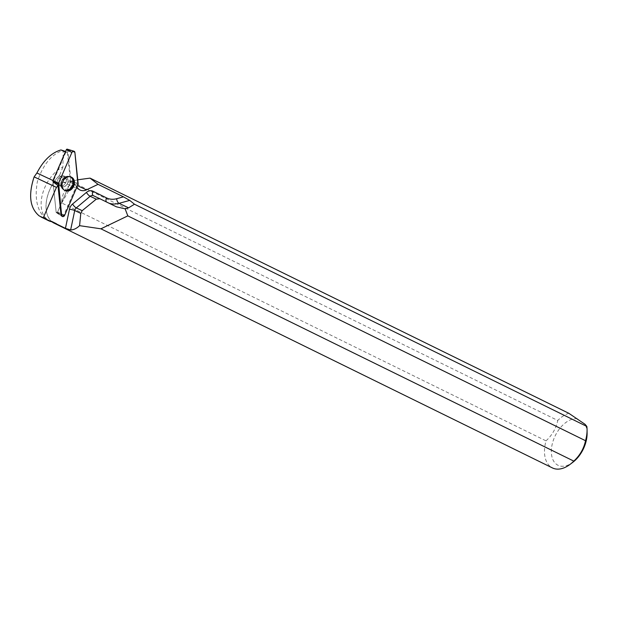 <?xml version="1.0" encoding="UTF-8"?>
<svg xmlns="http://www.w3.org/2000/svg" width="618" height="618" viewBox="0 0 618 618"><rect width="100%" height="100%" fill="white"/><g stroke="black" fill="none" stroke-linecap="round" stroke-linejoin="round"><path stroke-width="0.46" stroke-dasharray="3.09 2.32" d="M62.773 175.767A5.33 4.233 115.1 0 0 57.768 179.962A5.33 4.233 115.1 0 0 59.668 185.732A5.33 4.233 115.1 0 0 65.763 182.712A5.33 4.233 115.1 0 0 64.195 176.091A5.33 4.233 115.1 0 0 62.773 175.767M67.285 149.185A0.912 0.726 -64.9 0 1 67.733 149.788L70.954 180.796A0.912 0.726 -64.9 0 1 70.869 181.321L57.559 212.059A0.912 0.726 -64.9 0 1 56.13 212.036L52.909 181.035M65.33 152.005L67.377 152.275L65.585 151.433M52.244 222.024A30.243 18.494 116.2 0 1 46.026 206.86A30.243 18.494 116.2 0 1 59.421 175.481L59.444 178.324L60.618 180.448L62.433 181.769L65.276 182.449L69.463 181.893L77.489 185.663M77.744 179.799L69.463 181.893M568.792 413.28A30.243 18.494 -63.8 0 0 557.753 420.472L73.434 182.565C65.678 187.099 61.769 193.905 61.707 202.967L546.026 440.866A30.243 18.494 -63.8 0 0 552.446 467.934M51.503 221.329A30.058 18.386 116.2 0 1 49.031 220.448A30.058 18.386 116.2 0 1 42.426 194.369A30.058 18.386 116.2 0 1 62.897 167.061L63.19 150.344C51.711 154.013 43.098 164.442 37.366 181.646C34.276 199.421 37.435 212.09 46.844 219.653L39.39 216.037M48.544 220.68A30.483 18.64 116.2 0 1 47.03 219.792M53.928 222.859A30.058 18.386 116.2 0 1 46.026 206.729A30.058 18.386 116.2 0 1 59.583 175.303L59.421 175.481M62.897 167.061L59.583 175.303M64.249 176.115A5.33 4.233 115.1 0 0 64.195 176.091A5.33 4.233 115.1 0 0 58.1 179.112A5.33 4.233 115.1 0 0 59.676 185.74A5.33 4.233 115.1 0 0 65.755 182.75A5.33 4.233 115.1 0 0 64.249 176.115M59.351 175.875L70.375 181.051L67.377 152.275M65.856 152.244L53.496 180.78A10.166 8.08 115.1 0 1 52.993 181.816L56.192 212.584L57.335 212.6L70.537 182.101A10.166 8.08 115.1 0 1 70.375 181.051M76.949 186.906A10.166 8.08 -64.9 0 1 76.493 185.848L70.537 182.101M61.924 216.192L63.669 215.473L76.493 185.848M577.459 418.78A25.4 15.535 -63.8 0 0 551.503 448.344A25.4 15.535 -63.8 0 0 572.886 462.241M587.1 433.303A25.4 15.535 -63.8 0 0 585.053 424.311M546.026 440.866C552.183 435.142 556.092 428.344 557.753 420.472M61.089 215.427L56.192 212.584M57.335 212.6L63.669 215.473M64.627 190.359L63.538 189.68C61.398 188.328 60.494 186.157 60.827 183.183L61.36 186.536L59.676 185.74L61.476 186.582L60.896 183.569C60.904 186.76 61.785 188.791 63.538 189.68L64.156 190.02A7.316 5.817 -64.9 0 1 62.318 181.097A7.316 5.817 -64.9 0 1 70.359 176.802L69.687 176.547A7.261 5.771 115.1 0 0 61.684 180.796A7.261 5.771 115.1 0 0 63.53 189.672A7.285 5.794 -64.9 0 1 61.854 180.873A7.285 5.794 -64.9 0 1 69.703 176.539A7.285 5.794 -64.9 0 1 72.885 184.319A7.285 5.794 -64.9 0 1 65.948 190.375A7.285 5.794 -64.9 0 1 63.538 189.68A7.261 5.771 115.1 0 0 63.747 189.788A7.261 5.771 115.1 0 0 72.09 185.794A7.261 5.771 115.1 0 0 70.066 176.709A7.261 5.771 115.1 0 0 69.687 176.547C67.292 175.767 65.052 176.454 62.966 178.61A7.13 5.67 115.1 0 0 60.827 183.183A7.13 5.67 115.1 0 0 64.952 189.989A7.13 5.67 115.1 0 0 72.128 184.821A7.13 5.67 115.1 0 0 69.795 176.725A7.13 5.67 115.1 0 0 62.966 178.61L65.863 176.872A5.33 4.233 115.1 0 0 59.768 179.9A5.33 4.233 115.1 0 0 61.344 186.52A5.33 4.233 115.1 0 0 67.424 183.531A5.33 4.233 115.1 0 0 65.917 176.903A5.33 4.233 115.1 0 0 65.863 176.872L65.979 176.926A5.33 4.233 -64.9 0 1 67.88 182.696A5.33 4.233 -64.9 0 1 62.874 186.899A5.33 4.233 -64.9 0 1 61.452 186.574A5.33 4.233 -64.9 0 1 59.552 180.804A5.33 4.233 -64.9 0 1 64.558 176.601A5.33 4.233 -64.9 0 1 65.979 176.926L63.314 178.417A7.068 5.624 115.1 0 0 60.896 183.569A7.068 5.624 115.1 0 0 65.647 190.012A7.068 5.624 115.1 0 0 72.538 180.564A7.068 5.624 115.1 0 0 63.314 178.417C65.284 176.516 67.408 175.891 69.703 176.539L70.923 176.949M61.707 202.967L73.434 182.565M64.635 215.342L57.559 212.059M70.869 181.321L77.945 184.604M67.733 149.788L74.902 152.476M78.131 183.484L70.954 180.796M56.13 212.036L61.043 214.94M39.197 215.898L46.844 219.653M116.091 206.659L93.418 195.705A3.87 2.348 -63.8 0 1 93.395 195.697L93.372 195.69M109.069 203.229A24.697 19.629 -64.9 0 1 107.238 202.503A24.697 19.629 -64.9 0 1 106.976 202.38A3.87 2.348 -63.8 0 1 106.953 202.372L93.395 195.697A3.87 2.348 -63.8 0 1 93.388 195.69M106.427 201.939A3.87 2.348 -63.8 0 0 106.953 202.372L116.4 206.806M52.978 180.533L53.496 180.78M56.431 212.569L61.306 215.782M51.155 221.491L49.031 220.448M57.057 213.14L61.568 216.03M62.433 181.769L80.147 190.081"/><path stroke-width="0.93" d="M58.401 184.288L52.909 181.035A0.912 0.726 -64.9 0 1 52.993 180.502L66.304 149.765A0.912 0.726 -64.9 0 1 67.285 149.185L73.959 151.209A1.924 1.53 115.1 0 0 71.897 152.43L58.586 183.167A1.924 1.53 115.1 0 0 58.401 184.288L61.63 215.288A1.924 1.53 115.1 0 0 62.256 216.408A1.924 1.53 115.1 0 0 64.635 215.342L77.945 184.604A1.924 1.53 115.1 0 0 78.131 183.484L74.902 152.476A1.924 1.53 115.1 0 0 73.959 151.209M69.44 176.702A7.439 5.91 115.1 0 0 62.557 182.24A7.439 5.91 115.1 0 0 64.627 190.359A7.439 5.91 115.1 0 0 67.092 191.07A7.439 5.91 115.1 0 0 74.175 184.882A7.439 5.91 115.1 0 0 70.923 176.949A7.439 5.91 115.1 0 0 69.44 176.702M65.585 151.433L60.935 149.942L65.33 152.005M65.438 228.351L69.463 209.278A7.748 6.157 -64.9 0 1 72.592 203.994L86.45 192.399A7.748 6.157 -64.9 0 1 92.978 191.225L106.535 197.899A20.819 16.555 115.1 0 0 116.686 198.702L123.446 196.848L129.726 200.394L119.019 203.337L128.59 207.826L125.13 208.853L116.4 206.806L99.822 198.71L96.269 199.166L82.186 210.661L80.78 213.372L74.732 210.529L70.63 229.973L65.438 228.351L56.477 223.963A30.243 18.494 116.2 0 1 53.982 223.083L552.446 467.934A30.243 18.494 -63.8 0 0 570.151 464.319A30.243 18.494 -63.8 0 0 573.805 461.113L100.912 228.814L127.826 215.875L585.532 440.711A30.243 18.494 -63.8 0 0 587.069 429.865A30.243 18.494 -63.8 0 0 586.845 426.435L585.053 424.311L568.792 413.28L90.05 178.123L77.744 179.799M70.63 229.973C73.727 229.857 76.717 228.421 79.583 225.663L100.912 228.814M53.982 223.083A30.243 18.494 116.2 0 1 52.244 222.024M40.881 216.918L48.544 220.68A30.483 18.64 116.2 0 0 51.008 221.561L51.503 221.329L56.423 223.739A30.058 18.386 116.2 0 1 53.928 222.859L51.155 221.491M90.05 178.123L98.038 184.334L123.446 196.848M586.845 426.435L134.477 204.226L129.726 200.394M60.935 149.942C51.418 152.785 43.407 160.464 36.902 172.994L34.121 176.887C28.173 195.041 29.873 208.042 39.197 215.898L43.291 217.775L56.454 187.37A10.166 8.08 -64.9 0 0 57.984 185.547L61.089 215.427L61.924 216.192M77.489 185.663L86.466 189.873A10.166 8.08 -64.9 0 1 80.147 190.081A10.166 8.08 -64.9 0 1 76.949 186.906M51.008 221.561L43.291 217.775M86.466 189.873L98.038 184.334M128.59 207.826L134.477 204.226M127.826 215.875L125.13 208.853M570.151 464.319L572.886 462.241A25.4 15.535 -63.8 0 0 587.1 433.303L587.069 429.865M585.532 440.711C583.871 448.606 579.962 455.404 573.805 461.113M80.78 213.372L79.583 225.663M52.993 181.816L57.984 185.547M70.39 176.81L70.359 176.802A7.316 5.817 -64.9 0 1 70.39 176.81A7.316 5.817 -64.9 0 1 72.916 185.894A7.316 5.817 -64.9 0 1 64.403 190.159A7.316 5.817 -64.9 0 1 64.179 190.035A7.316 5.817 -64.9 0 1 64.156 190.02L64.179 190.035M34.121 176.887L56.454 187.37M58.586 183.167L61.63 215.288C62.356 217.003 63.353 217.018 64.635 215.334L77.945 184.604L74.902 152.484C74.175 150.769 73.171 150.746 71.897 152.437L58.586 183.167L52.993 180.502M71.897 152.43L66.304 149.765M61.043 214.94L61.63 215.288M96.269 199.166L90.151 196.292A3.87 3.082 115.1 0 1 93.372 195.69A3.87 3.082 115.1 0 1 93.418 195.705L99.768 198.687M86.45 192.399A3.87 1.19 -129.9 0 0 90.151 196.292L76.292 207.895L82.186 210.661M72.592 203.994A3.87 1.19 -129.9 0 0 76.292 207.895A3.87 3.082 115.1 0 0 74.732 210.529A3.87 0.664 -168.1 0 0 69.463 209.278M116.686 198.702A3.87 1.947 74.7 0 0 119.019 203.337A24.697 19.629 -64.9 0 1 109.069 203.229M92.978 191.225A3.87 2.348 -63.8 0 0 93.388 195.69M106.535 197.899A3.87 2.348 -63.8 0 0 106.427 201.939M36.902 172.994L52.978 180.533M61.306 215.782L62.256 216.408M93.372 195.69L99.822 198.71"/></g></svg>
